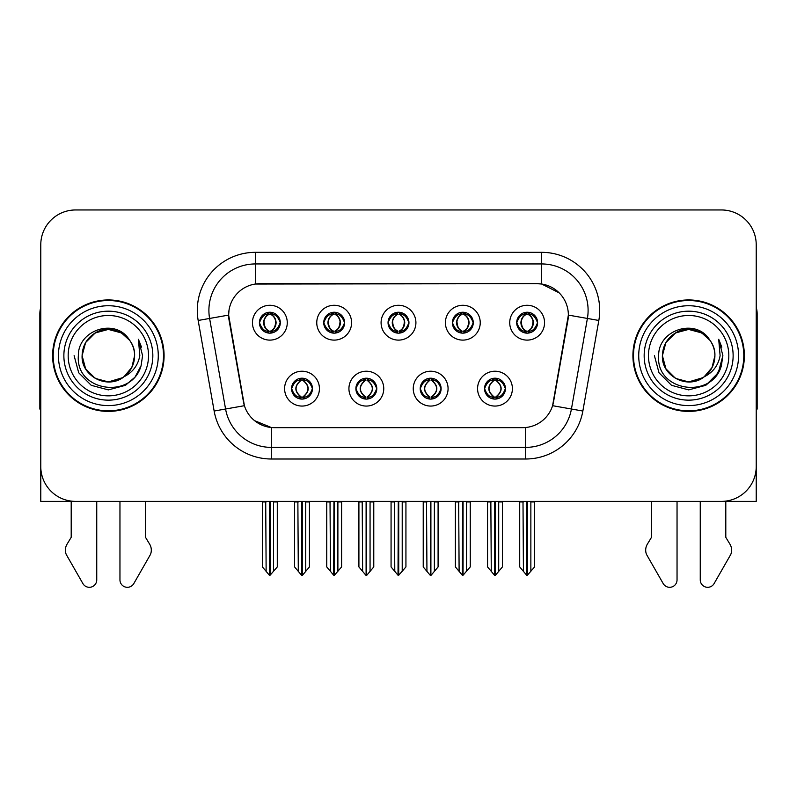 <?xml version="1.0" encoding="UTF-8"?>
<svg xmlns="http://www.w3.org/2000/svg" width="797" height="797" viewBox="0 0 797 797"><rect width="100%" height="100%" fill="white"/><g stroke="black" fill="none" stroke-linecap="round" stroke-linejoin="round"><path stroke-width="1.2" d="M388.049 322.695A10.451 10.451 0 0 0 398.5 333.146A10.451 10.451 0 0 0 408.951 322.695A10.451 10.451 0 0 0 398.5 312.245A10.451 10.451 0 0 0 388.049 322.695L388.149 322.695C390.311 328.533 393.021 331.343 396.288 331.134L395.581 332.728M381.086 322.695A17.414 17.414 0 0 0 398.5 340.11A17.414 17.414 0 0 0 415.914 322.695A17.414 17.414 0 0 0 398.5 305.281A17.414 17.414 0 0 0 381.086 322.695M420.208 388.637A10.451 10.451 0 0 0 430.659 399.088A10.451 10.451 0 0 0 441.11 388.637A10.451 10.451 0 0 0 430.659 378.196A10.451 10.451 0 0 0 420.208 388.637L420.308 388.637C422.29 394.266 425 397.085 428.457 397.085L429.693 397.085C422.779 391.457 422.779 385.828 429.693 380.199L428.457 380.199C425.07 380.129 422.35 382.949 420.308 388.637M413.245 388.637A17.414 17.414 0 0 0 430.659 406.062A17.414 17.414 0 0 0 448.073 388.637A17.414 17.414 0 0 0 430.659 371.223A17.414 17.414 0 0 0 413.245 388.637M452.377 322.695A10.451 10.451 0 0 0 462.818 333.146A10.451 10.451 0 0 0 473.269 322.695A10.451 10.451 0 0 0 462.818 312.245A10.451 10.451 0 0 0 452.377 322.695L452.467 322.695C454.639 328.533 457.348 331.343 460.606 331.134L459.899 332.728M445.403 322.695A17.414 17.414 0 0 0 462.818 340.11A17.414 17.414 0 0 0 480.242 322.695A17.414 17.414 0 0 0 462.818 305.281A17.414 17.414 0 0 0 445.403 322.695M516.695 322.695A10.451 10.451 0 0 0 527.146 333.146A10.451 10.451 0 0 0 537.596 322.695A10.451 10.451 0 0 0 527.146 312.245A10.451 10.451 0 0 0 516.695 322.695L516.795 322.695C518.957 328.533 521.666 331.343 524.934 331.134L524.227 332.728M509.731 322.695A17.414 17.414 0 0 0 527.146 340.11A17.414 17.414 0 0 0 544.56 322.695A17.414 17.414 0 0 0 527.146 305.281A17.414 17.414 0 0 0 509.731 322.695M323.731 322.695A10.451 10.451 0 0 0 334.182 333.146A10.451 10.451 0 0 0 344.623 322.695A10.451 10.451 0 0 0 334.182 312.245A10.451 10.451 0 0 0 323.731 322.695L323.821 322.695C325.993 328.533 328.703 331.343 331.97 331.134L331.253 332.728M316.758 322.695A17.414 17.414 0 0 0 334.182 340.11A17.414 17.414 0 0 0 351.597 322.695A17.414 17.414 0 0 0 334.182 305.281A17.414 17.414 0 0 0 316.758 322.695M259.404 322.695A10.451 10.451 0 0 0 269.854 333.146A10.451 10.451 0 0 0 280.305 322.695A10.451 10.451 0 0 0 269.854 312.245A10.451 10.451 0 0 0 259.404 322.695L259.503 322.695C261.665 328.533 264.375 331.343 267.643 331.134L266.935 332.728M252.44 322.695A17.414 17.414 0 0 0 269.854 340.11A17.414 17.414 0 0 0 287.269 322.695A17.414 17.414 0 0 0 269.854 305.281A17.414 17.414 0 0 0 252.44 322.695M291.563 388.637A10.451 10.451 0 0 0 302.013 399.088A10.451 10.451 0 0 0 312.464 388.637A10.451 10.451 0 0 0 302.013 378.196A10.451 10.451 0 0 0 291.563 388.637L291.662 388.637C293.645 394.266 296.354 397.085 299.811 397.085L301.047 397.085C294.133 391.457 294.133 385.828 301.047 380.199L299.811 380.199C296.424 380.129 293.704 382.949 291.662 388.637M284.599 388.637A17.414 17.414 0 0 0 302.013 406.062A17.414 17.414 0 0 0 319.428 388.637A17.414 17.414 0 0 0 302.013 371.223A17.414 17.414 0 0 0 284.599 388.637M355.89 388.637A10.451 10.451 0 0 0 366.341 399.088A10.451 10.451 0 0 0 376.792 388.637A10.451 10.451 0 0 0 366.341 378.196A10.451 10.451 0 0 0 355.89 388.637L355.99 388.637C357.963 394.266 360.682 397.085 364.129 397.085L365.365 397.085C358.451 391.457 358.451 385.828 365.365 380.199L364.129 380.199C360.742 380.129 358.032 382.949 355.99 388.637M348.927 388.637A17.414 17.414 0 0 0 366.341 406.062A17.414 17.414 0 0 0 383.755 388.637A17.414 17.414 0 0 0 366.341 371.223A17.414 17.414 0 0 0 348.927 388.637M484.536 388.637A10.451 10.451 0 0 0 494.987 399.088A10.451 10.451 0 0 0 505.437 388.637A10.451 10.451 0 0 0 494.987 378.196A10.451 10.451 0 0 0 484.536 388.637L484.626 388.637C486.608 394.266 489.328 397.085 492.775 397.085L494.01 397.085C487.097 391.457 487.097 385.828 494.01 380.199L492.775 380.199C489.388 380.129 486.668 382.949 484.626 388.637M477.572 388.637A17.414 17.414 0 0 0 494.987 406.062A17.414 17.414 0 0 0 512.401 388.637A17.414 17.414 0 0 0 494.987 371.223A17.414 17.414 0 0 0 477.572 388.637M228.639 315.034A31.352 31.352 0 0 0 229.118 320.474L243.444 401.748A31.352 31.352 0 0 0 274.317 427.65L522.683 427.65A31.352 31.352 0 0 0 553.556 401.748L567.882 320.474A31.352 31.352 0 0 0 537.019 283.682L259.981 283.682A31.352 31.352 0 0 0 228.639 315.034L228.988 310.382M40.777 244.789L40.777 501.383L756.223 501.383L756.223 244.789A34.829 34.829 0 0 0 721.385 209.96L75.615 209.96A34.829 34.829 0 0 0 40.777 244.789L40.777 466.544A34.829 34.829 0 0 0 75.615 501.383L721.385 501.383A34.829 34.829 0 0 0 756.223 466.544L756.223 244.789M52.622 355.671A55.73 55.73 0 0 0 108.352 411.401A55.73 55.73 0 0 0 164.082 355.671A55.73 55.73 0 0 0 108.352 299.941A55.73 55.73 0 0 0 52.622 355.671M632.918 355.671A55.73 55.73 0 0 0 688.648 411.401A55.73 55.73 0 0 0 744.378 355.671A55.73 55.73 0 0 0 688.648 299.941A55.73 55.73 0 0 0 632.918 355.671M255.339 252.33L541.661 252.33A58.051 58.051 0 0 1 598.826 320.464L582.856 411.033A58.051 58.051 0 0 1 525.691 459.002L271.309 459.002A58.051 58.051 0 0 1 214.144 411.033L198.174 320.464A58.051 58.051 0 0 1 255.339 252.33L255.339 263.946L541.661 263.946A46.445 46.445 0 0 1 587.399 318.451L571.429 409.01A46.445 46.445 0 0 1 525.691 447.386L271.309 447.386A46.445 46.445 0 0 1 225.571 409.01L209.601 318.451A46.445 46.445 0 0 1 255.339 263.946L255.339 284.031L537.019 283.682L541.661 284.031L559.175 292.858M522.683 427.65L274.317 427.65M271.309 459.002L271.309 427.511L254.582 420.657M598.826 320.464L568.361 315.094L552.59 405.693L582.856 411.033M214.144 411.033L244.41 405.693L228.639 315.094L209.601 318.451A46.445 46.445 0 0 1 208.904 310.382M553.556 401.748L553.367 402.734M243.633 402.734L243.444 401.748M721.385 209.96L75.615 209.96M496.78 398.938L495.953 397.085L497.189 397.085C500.576 397.155 503.296 394.336 505.338 388.627C503.345 383.008 500.626 380.199 497.189 380.199L497.906 378.605M496.78 378.346L495.953 380.199L497.189 380.199M494.359 397.085L494.359 397.085C487.266 391.457 487.266 385.828 494.359 380.199L494.359 380.199M495.953 380.199L495.953 380.199C502.867 385.828 502.867 391.457 495.953 397.085L495.614 397.085C502.708 391.457 502.708 385.828 495.614 380.199M490.842 501.383L491.271 571.359L494.509 575.225L495.455 575.225L502.419 566.936L502.419 501.961L498.703 501.961L498.703 571.359M495.216 501.383L495.216 575.225M499.131 501.383L498.703 501.961M502.419 501.383L502.419 501.961M494.748 575.225L494.748 501.383M487.555 501.383L487.555 566.936L491.271 571.359M491.271 501.961L487.555 501.961M523.001 501.383L523.43 571.359L526.668 575.225L526.917 501.383M527.375 501.383L527.375 575.225L534.578 566.936L534.578 501.961L530.862 501.961L531.29 501.383M519.714 501.383L519.714 566.936L523.43 571.359M523.43 501.961L519.714 501.961M530.862 571.359L530.862 501.961M534.578 501.383L534.578 501.961M525.343 332.987L526.169 331.134L524.934 331.134M525.343 312.404L526.169 314.257L524.934 314.257C521.567 314.197 518.857 317.007 516.795 322.695M537.596 322.695L537.497 322.695C535.484 317.076 532.775 314.257 529.357 314.257L528.122 314.257C531.44 316.03 533.193 318.84 533.392 322.695C533.193 326.541 531.44 329.36 528.122 331.134L529.357 331.134L530.065 332.728M537.497 322.695C535.405 328.424 532.695 331.243 529.357 331.134M526.169 331.134L526.518 331.134C523.111 329.36 521.308 326.541 521.108 322.695C521.308 318.84 523.111 316.03 526.518 314.257C524.047 315.253 522.294 317.545 521.258 321.121C521.547 326.77 523.3 330.097 526.518 331.134L526.169 331.134C522.852 329.36 521.099 326.541 520.899 322.695C521.099 318.84 522.852 316.03 526.169 314.257L526.169 314.257M527.773 331.134C531.181 329.36 532.984 326.541 533.183 322.695C532.984 318.84 531.181 316.03 527.773 314.257L527.773 314.257C530.244 315.253 531.997 317.545 533.034 321.121C532.745 326.77 530.991 330.097 527.763 331.134L528.64 333.036M432.462 398.938L431.635 397.085L432.871 397.085C436.258 397.155 438.978 394.336 441.01 388.627C439.017 383.008 436.308 380.199 432.871 380.199L433.578 378.605M432.462 378.346L431.635 380.199L432.871 380.199M430.031 397.085L430.031 397.085C422.699 391.457 422.699 385.828 430.041 380.199C422.938 385.828 422.938 391.457 430.031 397.085L429.175 398.988M429.693 380.199L428.866 378.346M431.635 380.199L431.635 380.199C438.549 385.828 438.549 391.457 431.635 397.085L431.287 397.085C438.38 391.457 438.38 385.828 431.287 380.199L432.153 378.296M431.635 397.085L431.287 397.085C438.629 391.457 438.629 385.828 431.277 380.199M426.515 501.383L426.943 571.359L430.181 575.225L431.137 575.225L438.091 566.936L438.091 501.961L434.375 501.961L434.375 571.359M430.898 501.383L430.898 575.225M434.803 501.383L434.375 501.961M438.091 501.383L438.091 501.961M430.43 575.225L430.43 501.383M423.227 501.383L423.227 566.936L426.943 571.359M426.943 501.961L423.227 501.961M368.134 398.938L367.307 397.085L368.543 397.085C371.94 397.155 374.65 394.336 376.692 388.627C374.7 383.008 371.99 380.199 368.543 380.199L369.26 378.605M368.134 378.346L367.307 380.199L368.543 380.199M365.713 397.085L365.713 397.085C358.371 391.457 358.371 385.828 365.723 380.199C358.62 385.828 358.62 391.457 365.713 397.085L364.847 398.988M365.365 380.199L364.538 378.346M367.307 380.199L367.307 380.199C374.221 385.828 374.221 391.457 367.307 397.085L366.969 397.085C374.062 391.457 374.062 385.828 366.969 380.199L367.825 378.296M367.307 397.085L366.969 397.085C374.301 391.457 374.301 385.828 366.959 380.199M362.197 501.383L362.625 571.359L365.863 575.225L366.819 575.225L373.773 566.936L373.773 501.961L370.057 501.961L370.057 571.359M366.57 501.383L366.57 575.225M370.485 501.383L370.057 501.961M373.773 501.383L373.773 501.961M366.102 575.225L366.102 501.383M358.909 501.383L358.909 566.936L362.625 571.359M362.625 501.961L358.909 501.961M303.816 398.938L302.99 397.085L304.225 397.085C307.612 397.155 310.332 394.336 312.374 388.627C310.382 383.008 307.662 380.199 304.225 380.199L304.932 378.605M303.816 378.346L302.99 380.199L304.225 380.199M301.386 397.085L301.386 397.085C294.292 391.457 294.292 385.828 301.386 380.199L301.386 380.199M302.99 380.199L302.99 380.199C309.903 385.828 309.903 391.457 302.99 397.085L302.641 397.085C309.734 391.457 309.734 385.828 302.641 380.199M297.869 501.383L298.297 571.359L301.545 575.225L302.491 575.225L309.445 566.936L309.445 501.961L305.729 501.961L305.729 571.359M302.252 501.383L302.252 575.225M306.158 501.383L305.729 501.961M309.445 501.383L309.445 501.961M301.784 575.225L301.784 501.383M294.581 501.383L294.581 566.936L298.297 571.359M298.297 501.961L294.581 501.961M458.673 501.383L459.112 571.359L462.35 575.225L462.589 501.383M463.057 501.383L463.057 575.225L470.25 566.936L470.25 501.961L466.534 501.961L466.972 501.383M455.396 501.383L455.396 566.936L459.112 571.359M459.112 501.961L455.396 501.961M466.534 571.359L466.534 501.961M470.25 501.383L470.25 501.961M461.025 332.987L461.852 331.134L460.606 331.134M461.025 312.404L461.852 314.257L460.606 314.257C457.249 314.197 454.529 317.007 452.467 322.695M473.269 322.695L473.179 322.695C471.166 317.076 468.447 314.257 465.03 314.257L463.794 314.257C467.112 316.03 468.875 318.84 469.064 322.695C468.875 326.541 467.112 329.36 463.794 331.134L465.03 331.134L465.747 332.728M473.179 322.695C471.087 328.424 468.367 331.243 465.03 331.134M461.852 331.134L462.19 331.134C458.783 329.36 456.99 326.541 456.781 322.695C456.99 318.84 458.783 316.03 462.19 314.257C459.72 315.253 457.966 317.545 456.94 321.121C457.229 326.77 458.982 330.097 462.2 331.134L461.852 331.134C458.534 329.36 456.771 326.541 456.581 322.695C456.771 318.84 458.534 316.03 461.852 314.257L461.852 314.257M463.455 331.134C466.853 329.36 468.656 326.541 468.855 322.695C468.656 318.84 466.853 316.03 463.455 314.257L463.455 314.257C465.916 315.253 467.68 317.545 468.706 321.121C468.417 326.77 466.663 330.097 463.446 331.134L464.312 333.036M394.356 501.383L394.784 571.359L398.022 575.225L398.271 501.383M398.729 501.383L398.729 575.225L405.932 566.936L405.932 501.961L402.216 501.961L402.644 501.383M391.068 501.383L391.068 566.936L394.784 571.359M394.784 501.961L391.068 501.961M402.216 571.359L402.216 501.961M405.932 501.383L405.932 501.961M396.697 332.987L397.524 331.134L396.288 331.134M396.697 312.404L397.524 314.257L396.288 314.257C392.921 314.197 390.211 317.007 388.149 322.695M408.951 322.695L408.851 322.695C406.839 317.076 404.129 314.257 400.712 314.257L399.476 314.257C402.794 316.03 404.547 318.84 404.746 322.695C404.547 326.541 402.794 329.36 399.476 331.134L400.712 331.134L401.419 332.728M408.851 322.695C406.759 328.424 404.049 331.243 400.712 331.134M397.524 314.257C394.206 316.03 392.453 318.84 392.254 322.695C392.453 326.541 394.206 329.36 397.524 331.134L397.872 331.134C394.465 329.36 392.662 326.541 392.463 322.695C392.662 318.84 394.465 316.03 397.872 314.257L397.872 314.257M399.128 314.257L399.128 314.257C402.535 316.03 404.338 318.84 404.537 322.695C404.338 326.541 402.535 329.36 399.128 331.134L399.128 331.134M330.028 501.383L330.466 571.359L333.704 575.225L333.943 501.383M334.411 501.383L334.411 575.225L341.604 566.936L341.604 501.961L337.888 501.961L338.327 501.383M326.75 501.383L326.75 566.936L330.466 571.359M330.466 501.961L326.75 501.961M337.888 571.359L337.888 501.961M341.604 501.383L341.604 501.961M332.379 332.987L333.206 331.134L331.97 331.134M332.379 312.404L333.206 314.257L331.97 314.257C328.603 314.197 325.883 317.007 323.821 322.695M344.623 322.695L344.533 322.695C342.521 317.076 339.801 314.257 336.394 314.257L335.148 314.257C338.466 316.03 340.229 318.84 340.419 322.695C340.229 326.541 338.466 329.36 335.148 331.134L336.394 331.134L337.101 332.728M344.533 322.695C342.441 328.424 339.721 331.243 336.394 331.134M333.206 331.134L333.545 331.134C330.147 329.36 328.344 326.541 328.145 322.695C328.344 318.84 330.147 316.03 333.545 314.257C331.084 315.253 329.32 317.545 328.294 321.121C328.583 326.77 330.337 330.097 333.554 331.134L333.206 331.134C329.888 329.36 328.125 326.541 327.936 322.695C328.125 318.84 329.888 316.03 333.206 314.257L333.206 314.257M334.81 331.134C338.217 329.36 340.01 326.541 340.219 322.695C340.01 318.84 338.217 316.03 334.81 314.257L334.81 314.257C337.28 315.253 339.034 317.545 340.06 321.121C339.771 326.77 338.018 330.097 334.8 331.134L335.667 333.036M265.71 501.383L266.138 571.359L269.376 575.225L269.625 501.383M270.083 501.383L270.083 575.225L277.286 566.936L277.286 501.961L273.57 501.961L273.999 501.383M262.422 501.383L262.422 566.936L266.138 571.359M266.138 501.961L262.422 501.961M273.57 571.359L273.57 501.961M277.286 501.383L277.286 501.961M268.051 332.987L268.878 331.134L267.643 331.134M268.051 312.404L268.878 314.257L267.643 314.257C264.275 314.197 261.565 317.007 259.503 322.695M280.305 322.695L280.205 322.695C278.193 317.076 275.483 314.257 272.066 314.257L270.831 314.257C274.148 316.03 275.901 318.84 276.101 322.695C275.901 326.541 274.148 329.36 270.831 331.134L272.066 331.134L272.773 332.728M280.205 322.695C278.113 328.424 275.403 331.243 272.066 331.134M268.878 331.134L269.227 331.134C265.819 329.36 264.016 326.541 263.817 322.695C264.016 318.84 265.819 316.03 269.227 314.257C266.756 315.253 265.002 317.545 263.966 321.121C264.255 326.77 266.009 330.097 269.237 331.134L268.878 331.134C265.56 329.36 263.807 326.541 263.608 322.695C263.807 318.84 265.56 316.03 268.878 314.257L268.878 314.257M270.482 331.134C273.889 329.36 275.692 326.541 275.892 322.695C275.692 318.84 273.889 316.03 270.482 314.257L270.482 314.257C272.953 315.253 274.706 317.545 275.742 321.121C275.453 326.77 273.7 330.097 270.482 331.134L271.349 333.036M71.202 501.383L71.202 537.317L67.078 544.132A11.606 11.606 0 0 0 66.231 554.473L82.908 583.593A7.412 7.412 0 0 0 96.746 579.887L96.746 501.383M40.777 307.363A23.223 23.223 0 0 0 39.85 313.869L39.85 409.08A23.223 23.223 0 0 1 40.777 409.02M119.958 501.383L119.958 579.887A7.412 7.412 0 0 0 133.796 583.593L150.474 554.473A11.606 11.606 0 0 0 149.627 544.132L145.502 537.317L145.502 501.383M651.498 501.383L651.498 537.317L647.373 544.132A11.606 11.606 0 0 0 646.526 554.473L663.204 583.593A7.412 7.412 0 0 0 677.042 579.887L677.042 501.383M756.223 307.363A23.223 23.223 0 0 1 757.15 313.869L757.15 409.08A23.223 23.223 0 0 0 756.223 409.02M700.254 501.383L700.254 579.887A7.412 7.412 0 0 0 714.092 583.593L730.769 554.473A11.606 11.606 0 0 0 729.922 544.132L725.798 537.317L725.798 501.383M148.531 355.671A40.179 40.179 0 0 1 108.352 395.85A40.179 40.179 0 0 1 68.173 355.671A40.179 40.179 0 0 1 108.352 315.492A40.179 40.179 0 0 1 148.531 355.671M122.668 377.658L108.352 381.912L95.232 378.396L85.618 368.792L82.101 355.671C82.46 345.768 86.833 338.197 95.232 332.937C111.59 322.456 135.49 336.264 134.603 355.671C134.245 365.564 129.871 373.145 121.473 378.396C105.114 388.876 81.214 375.078 82.101 355.671C80.995 376.463 108.203 389.863 123.993 376.752A26.251 26.251 0 0 0 129.622 340.289C116.123 317.296 77.797 329.689 78.365 355.671C75.326 391.666 131.834 399.745 141.089 365.674L142.583 355.671L138.409 339.303L139.814 355.671C138.03 365.325 132.75 372.348 123.993 376.752L121.473 378.396L108.352 381.912L95.232 378.396L85.618 368.792L82.101 355.671L85.618 342.541L95.232 332.937M53.2 355.671A55.152 55.152 0 0 1 108.352 300.519A55.152 55.152 0 0 1 163.505 355.671A55.152 55.152 0 0 1 108.352 410.814A55.152 55.152 0 0 1 53.2 355.671M134.603 355.671C134.245 365.564 129.871 373.145 121.473 378.396C105.114 388.876 81.214 375.078 82.101 355.671C82.46 345.768 86.833 338.197 95.232 332.937C111.59 322.456 135.49 336.264 134.603 355.671L131.834 367.397L123.973 376.762M103.082 329.958C90.101 333.515 83.107 342.082 82.101 355.671L85.618 342.541L95.232 332.937L108.352 329.42L121.473 332.937L129.622 340.289M138.409 339.303L141.507 347.163M141.089 365.674L135.022 377.12L125.468 385.31L108.352 389.892L91.237 385.31L78.714 372.777L74.121 355.671M728.827 355.671A40.179 40.179 0 0 1 688.648 395.85A40.179 40.179 0 0 1 648.469 355.671A40.179 40.179 0 0 1 688.648 315.492A40.179 40.179 0 0 1 728.827 355.671M702.964 377.658L688.648 381.912L675.527 378.396L665.913 368.792L662.397 355.671C662.755 345.768 667.129 338.197 675.527 332.937C691.886 322.456 715.786 336.264 714.899 355.671C714.54 365.564 710.167 373.145 701.768 378.396C685.41 388.876 661.51 375.078 662.397 355.671C661.291 376.463 688.498 389.863 704.289 376.752A26.251 26.251 0 0 0 709.918 340.289C696.419 317.296 658.093 329.689 658.661 355.671C655.622 391.666 712.129 399.745 721.385 365.674L722.879 355.671L718.705 339.303L720.109 355.671C718.326 365.325 713.046 372.348 704.289 376.752L701.768 378.396L688.648 381.912L675.527 378.396L665.913 368.792L662.397 355.671L665.913 342.541L675.527 332.937M633.495 355.671A55.152 55.152 0 0 1 688.648 300.519A55.152 55.152 0 0 1 743.8 355.671A55.152 55.152 0 0 1 688.648 410.814A55.152 55.152 0 0 1 633.495 355.671M714.899 355.671C714.54 365.564 710.167 373.145 701.768 378.396C685.41 388.876 661.51 375.078 662.397 355.671C662.755 345.768 667.129 338.197 675.527 332.937C691.886 322.456 715.786 336.264 714.899 355.671L712.06 367.527L704.05 376.921M683.378 329.958C670.397 333.515 663.403 342.082 662.397 355.671L665.913 342.541L675.527 332.937L688.648 329.42L701.768 332.937L709.918 340.289M718.705 339.303L721.803 347.163M721.385 365.674L715.317 377.12L705.763 385.31L688.648 389.892L671.532 385.31L659.009 372.777L654.417 355.671L659.009 372.777L671.532 385.31L688.648 389.892L705.763 385.31L718.286 372.777L722.879 355.671M718.774 339.412L721.803 347.173L718.774 339.412M541.661 252.33L541.661 284.031M525.691 427.511L525.691 459.002M198.174 320.464L209.601 318.451M492.775 397.085L492.068 398.679M493.184 398.938L494.01 397.085M492.775 380.199L492.068 378.605M493.184 378.346L494.01 380.199M497.189 397.085L497.906 398.679M524.934 314.257L524.227 312.663M529.357 314.257L530.065 312.663M528.949 312.404L528.122 314.257M528.949 332.987L528.122 331.134M428.457 397.085L427.74 398.679M428.866 398.938L429.693 397.085M428.457 380.199L427.74 378.605M432.871 397.085L433.578 398.679M364.129 397.085L363.422 398.679M364.538 398.938L365.365 397.085M364.129 380.199L363.422 378.605M368.543 397.085L369.26 398.679M299.811 397.085L299.094 398.679M300.22 398.938L301.047 397.085M299.811 380.199L299.094 378.605M300.22 378.346L301.047 380.199M304.225 397.085L304.932 398.679M460.606 314.257L459.899 312.663M465.03 314.257L465.747 312.663M464.621 312.404L463.794 314.257M464.621 332.987L463.794 331.134M396.288 314.257L395.581 312.663M400.712 314.257L401.419 312.663M400.303 312.404L399.476 314.257M400.303 332.987L399.476 331.134M331.97 314.257L331.253 312.663M336.394 314.257L337.101 312.663M335.975 312.404L335.148 314.257M335.975 332.987L335.148 331.134M267.643 314.257L266.935 312.663M272.066 314.257L272.773 312.663M271.657 312.404L270.831 314.257M271.657 332.987L270.831 331.134M152.835 355.671A44.483 44.483 0 0 1 108.352 400.154A44.483 44.483 0 0 1 63.87 355.671A44.483 44.483 0 0 1 108.352 311.179A44.483 44.483 0 0 1 152.835 355.671M58.43 355.671A49.922 49.922 0 0 1 108.352 305.739A49.922 49.922 0 0 1 158.274 355.671A49.922 49.922 0 0 1 108.352 405.593A49.922 49.922 0 0 1 58.43 355.671M733.13 355.671A44.483 44.483 0 0 1 688.648 400.154A44.483 44.483 0 0 1 644.165 355.671A44.483 44.483 0 0 1 688.648 311.179A44.483 44.483 0 0 1 733.13 355.671M638.726 355.671A49.922 49.922 0 0 1 688.648 305.739A49.922 49.922 0 0 1 738.57 355.671A49.922 49.922 0 0 1 688.648 405.593A49.922 49.922 0 0 1 638.726 355.671M493.492 398.988L494.369 397.085C487.017 391.457 487.017 385.828 494.369 380.199L493.492 378.296M496.471 378.296L495.604 380.199C502.947 385.828 502.947 391.457 495.604 397.085L496.471 398.988M525.651 333.036L526.518 331.134M525.651 312.354L526.518 314.257M528.64 312.354L527.763 314.257M429.175 378.296L430.041 380.199M432.153 398.988L431.277 397.085M364.847 378.296L365.723 380.199M367.825 398.988L366.959 397.085M300.529 398.988L301.396 397.085C294.053 391.457 294.053 385.828 301.396 380.199L300.529 378.296M303.508 378.296L302.631 380.199C309.983 385.828 309.983 391.457 302.631 397.085L303.508 398.988M461.333 333.036L462.2 331.134M461.333 312.354L462.2 314.257M464.312 312.354L463.446 314.257M397.006 333.036L397.882 331.134C394.654 330.097 392.901 326.77 392.612 321.121C393.648 317.545 395.402 315.253 397.882 314.257L397.006 312.354M399.994 312.354L399.118 314.257C401.598 315.253 403.352 317.545 404.388 321.121C404.099 326.77 402.346 330.097 399.118 331.134L399.994 333.036M332.688 333.036L333.554 331.134M332.688 312.354L333.554 314.257M335.667 312.354L334.8 314.257M268.36 333.036L269.237 331.134M268.36 312.354L269.237 314.257M271.349 312.354L270.482 314.257"/></g></svg>

